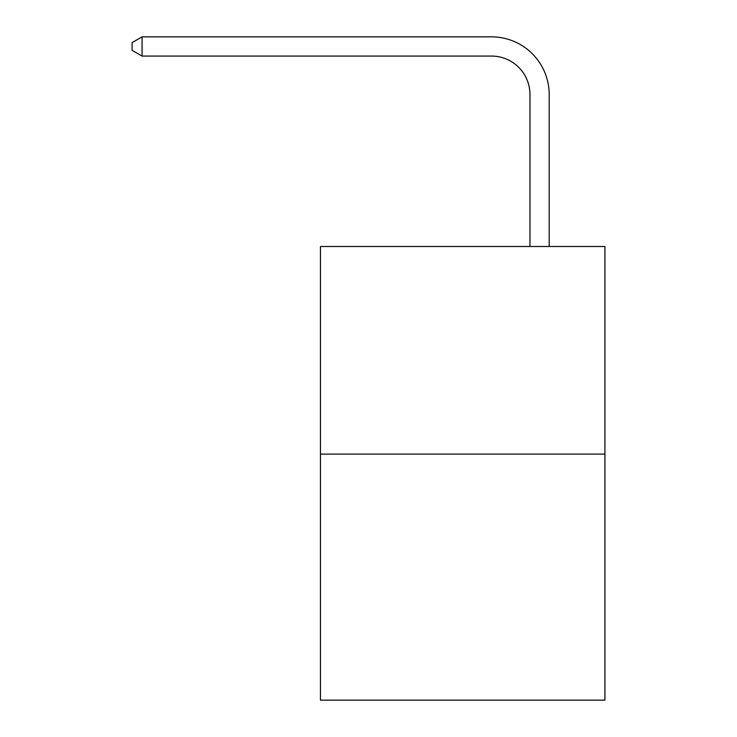 <?xml version="1.0" encoding="UTF-8"?>
<svg xmlns="http://www.w3.org/2000/svg" width="737" height="737" viewBox="0 0 737 737"><rect width="100%" height="100%" fill="white"/><g stroke="black" fill="none" stroke-linecap="round" stroke-linejoin="round"><path stroke-width="1.11" d="M604.93 454.112L604.93 246.517L320.448 246.517L320.448 700.15L604.93 700.15L604.93 454.112L320.448 454.112M529.958 246.517L529.958 94.511A38.444 38.444 0 0 0 491.515 56.067L142.066 56.067L132.07 50.309L132.07 42.617L142.066 36.85L491.515 36.85A57.661 57.661 0 0 1 549.185 94.511L549.185 246.517M529.958 94.511A38.444 38.444 0 0 0 491.515 56.067A38.444 38.444 0 0 1 529.958 94.511A38.444 38.444 0 0 0 491.515 56.067A38.444 38.444 0 0 1 529.958 94.511A38.444 38.444 0 0 0 491.515 56.067A38.444 38.444 0 0 1 529.958 94.511A38.444 38.444 0 0 0 491.515 56.067A38.444 38.444 0 0 1 529.958 94.511A38.444 38.444 0 0 0 491.515 56.067A38.444 38.444 0 0 1 529.958 94.511A38.444 38.444 0 0 0 491.515 56.067A38.444 38.444 0 0 1 529.958 94.511A38.444 38.444 0 0 0 491.515 56.067A38.444 38.444 0 0 1 529.958 94.511A38.444 38.444 0 0 0 491.515 56.067A38.444 38.444 0 0 1 529.958 94.511A38.444 38.444 0 0 0 491.515 56.067A38.444 38.444 0 0 1 529.958 94.511A38.444 38.444 0 0 0 491.515 56.067A38.444 38.444 0 0 1 529.958 94.511M142.066 36.85L491.515 36.85L142.066 36.85L491.515 36.85L142.066 36.85L491.515 36.85L142.066 36.85L491.515 36.85L142.066 36.85L491.515 36.85L142.066 36.85L491.515 36.85L142.066 36.85L491.515 36.85L142.066 36.85L491.515 36.85L142.066 36.85L491.515 36.85L142.066 36.85L491.515 36.85L142.066 36.85L142.066 56.067"/></g></svg>
